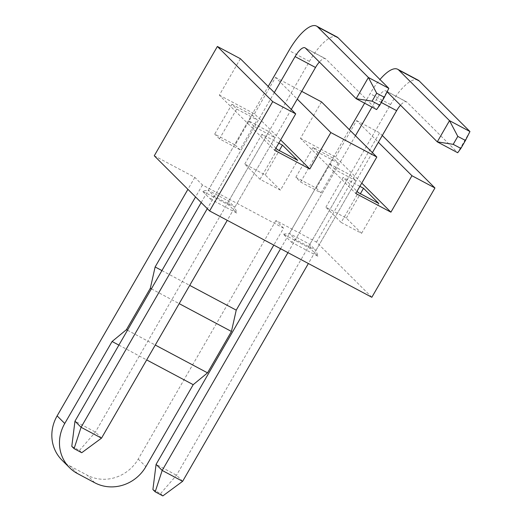 <?xml version="1.0" encoding="UTF-8"?>
<svg xmlns="http://www.w3.org/2000/svg" width="522" height="522" viewBox="0 0 522 522"><rect width="100%" height="100%" fill="white"/><g stroke="black" fill="none" stroke-linecap="round" stroke-linejoin="round"><path stroke-width="0.39" stroke-dasharray="2.61 1.96" d="M469.95 131.537L457.709 152.737L406.958 102.149A13.833 4.665 -62 0 0 406.573 101.862A13.833 4.665 -62 0 0 400.491 105.196M387.089 91.839L386.521 91.272A13.833 4.665 -62 0 0 386.13 90.985A13.833 4.665 -62 0 0 376.199 99.774L371.964 107.101M152.9 489.538L160.567 493.616L162.857 495.9M160.567 493.616L176.521 475.242L390.534 104.563A38.426 12.959 118 0 1 418.129 80.153M182.628 481.323L176.521 475.242L156.085 464.365M280.582 248.72L349.335 129.639M364.61 103.186L370.091 93.686A38.426 12.959 118 0 1 379.957 79.514M355.443 135.727L287.942 252.635M372.401 152.633L308.378 263.519M388.838 88.362L376.597 109.568L325.839 58.973A13.833 4.665 -62 0 0 325.454 58.686A13.833 4.665 -62 0 0 319.379 62.027M71.788 446.362L79.455 450.447L81.739 452.724M79.455 450.447L95.409 432.066L309.415 61.394A38.426 12.959 118 0 1 337.01 36.977M101.509 438.154L95.409 432.066L74.966 421.189M201.192 202.562L268.217 86.469M274.324 92.551L207.299 208.65M291.283 109.457L227.266 220.343M210.222 198.954L237.047 213.23L229.034 205.244L202.21 190.967L210.222 198.954L214.372 196.389L208.271 190.302L228.708 201.179L234.815 207.267L214.372 196.389L254.54 126.826L248.433 120.739L268.869 131.616L274.977 137.704L254.54 126.826M371.834 297.286L316.495 242.13L275.942 220.545L283.57 228.153L273.789 245.105M283.57 228.153L202.458 184.977L194.823 177.376L154.264 155.784M291.341 242.123L318.166 256.4L310.153 248.413L283.322 234.137L291.341 242.123L295.491 239.559L289.384 233.478L309.827 244.355L315.927 250.443L295.491 239.559L335.653 169.996L329.545 163.915L289.384 233.478L283.322 234.137M329.545 163.915L349.988 174.792L309.827 244.355L310.153 248.413M349.988 174.792L356.095 180.873L315.927 250.443L318.166 256.4M321.487 101.881L300.45 138.323L355.782 193.473M278.781 143.185L261.979 134.245L275.916 148.137M240.374 58.712L219.338 95.148L274.67 150.303M219.338 95.148L254.462 113.842L280.647 139.942M231.931 104.289L252.367 115.166L257.137 119.923L236.701 109.039L231.931 104.289L214.718 134.102L235.154 144.979L252.367 115.166M254.462 113.842L275.505 77.406L297.266 99.102M341.147 222.444L361.583 233.321L346.321 218.105L325.885 207.227L341.147 222.444L358.36 192.631M325.885 207.227L343.098 177.415L357.035 191.313M359.893 186.354L343.098 177.415M346.321 218.105L360.402 193.714M361.583 233.321L378.796 203.508M316.267 188.155L321.037 192.905L300.6 182.028L295.83 177.271L316.267 188.155L333.48 158.336L338.249 163.092L317.813 152.215L313.043 147.458L333.48 158.336M295.83 177.271L313.043 147.458M300.6 182.028L317.813 152.215M321.037 192.905L338.249 163.092M356.095 180.873L335.653 169.996M268.869 131.616L228.708 201.179L229.034 205.244M274.977 137.704L234.815 207.267L237.047 213.23M248.433 120.739L208.271 190.302L202.21 190.967M235.154 144.979L239.924 149.736L257.137 119.923M239.924 149.736L219.488 138.852L236.701 109.039M219.488 138.852L214.718 134.102M280.471 190.152L265.202 174.935L244.766 164.058L260.028 179.268L280.471 190.152L297.684 160.332M260.028 179.268L277.241 149.455M265.202 174.935L279.29 150.545M244.766 164.058L261.979 134.245M300.45 138.323L335.581 157.018L361.766 183.118M335.581 157.018L356.617 120.582L378.378 142.271M151.38 288.842L179.177 303.634M161.918 270.585L189.714 285.377M127.472 330.25L155.269 345.042M118.885 345.114L146.682 359.912M275.942 220.545L138.239 459.053A38.426 35.992 -45.1 0 1 87.181 475.177L94.808 482.785M77.569 473.611L69.935 466.002A38.426 35.992 -45.1 0 1 61.929 460.091M194.823 177.376L187.92 189.329M202.458 184.977L195.554 196.938M316.495 242.13L379.611 132.816L382.293 135.492M69.935 466.002L87.181 475.177M356.617 120.582L379.611 132.816M275.505 77.406L301.729 91.363M406.958 102.149L386.521 91.272M390.534 104.563L370.091 93.686M381.341 102.508L376.199 99.774M325.839 58.973L305.403 48.096M309.415 61.394L288.979 50.51M138.239 459.053L145.873 466.661M386.13 90.985L406.573 101.862M305.018 47.809L325.454 58.686"/><path stroke-width="0.78" d="M460.874 148.418L465.461 140.47L457.801 136.392L453.207 144.34L460.874 148.418L457.709 152.737L437.273 141.86L387.089 91.839M398.756 70.072L449.514 120.66L469.95 131.537L419.199 80.949L398.756 70.072A38.426 12.959 118 0 0 397.686 69.276L418.129 80.153A38.426 12.959 118 0 1 419.199 80.949M155.191 491.822L162.192 470.446L182.628 481.323L162.857 495.9L155.191 491.822L152.9 489.538L156.085 464.365L280.582 248.72M349.335 129.639L364.61 103.186M156.085 464.365L162.192 470.446L287.942 252.635M465.461 140.47L469.95 131.537M457.801 136.392L449.514 120.66L437.273 141.86L453.207 144.34M371.964 107.101L355.443 135.727M379.957 79.514A38.426 12.959 118 0 1 397.686 69.276M400.491 105.196A13.833 4.665 -62 0 0 396.635 110.651L372.401 152.633M308.378 263.519L182.628 481.323M379.755 105.248L384.349 97.294L376.682 93.216L372.095 101.164L379.755 105.248L376.597 109.568L356.154 98.684L305.403 48.096A13.833 4.665 -62 0 0 305.018 47.809A13.833 4.665 -62 0 0 295.08 56.598L274.324 92.551M317.644 26.896L368.395 77.484L388.838 88.362L338.08 37.773L317.644 26.896A38.426 12.959 118 0 0 316.573 26.1L337.01 36.977A38.426 12.959 118 0 1 338.08 37.773M74.078 448.646L81.073 427.277L101.509 438.154L81.739 452.724L74.078 448.646L71.788 446.362L74.966 421.189L201.192 202.562M268.217 86.469L288.979 50.51A38.426 12.959 118 0 1 316.573 26.1M74.966 421.189L81.073 427.277L207.299 208.65M384.349 97.294L388.838 88.362M376.682 93.216L368.395 77.484L356.154 98.684L372.095 101.164M319.379 62.027A13.833 4.665 -62 0 0 315.523 67.475L291.283 109.457M227.266 220.343L101.509 438.154M209.603 210.94L154.264 155.784L217.38 46.471L272.712 101.627L209.603 210.94L371.834 297.286L434.943 187.972L382.293 135.492M301.729 91.363L321.487 101.881L376.819 157.037L355.782 193.473L390.913 212.173L361.766 183.118M275.916 148.137L277.241 149.455L297.684 160.332L282.415 145.123L278.781 143.185M280.647 139.942L309.8 168.998L274.67 150.303L295.706 113.861L240.374 58.712L217.38 46.471M297.266 99.102L330.837 132.562L309.8 168.998M357.035 191.313L358.36 192.631L378.796 203.508L363.534 188.292L359.893 186.354M360.402 193.714L363.534 188.292M279.29 150.545L282.415 145.123M378.378 142.271L411.949 175.731L390.913 212.173M118.885 345.114L112.093 341.499L126.422 329.689L150.329 288.281L155.125 266.964L161.918 270.585M150.329 288.281L151.38 288.842M179.177 303.634L231.448 331.457L207.541 372.865L193.205 384.675L145.873 466.661A38.426 35.992 134.9 0 1 94.808 482.785L77.569 473.611A38.426 35.992 134.9 0 1 69.563 467.699A38.426 35.992 134.9 0 1 64.754 423.486L57.126 415.877A38.426 35.992 -45.1 0 0 61.929 460.091L69.563 467.699M189.714 285.377L236.238 310.14L231.448 331.457M126.422 329.689L127.472 330.25M155.269 345.042L207.541 372.865M146.682 359.912L193.205 384.675M187.92 189.329L57.126 415.877M112.093 341.499L64.754 423.486M195.554 196.938L155.125 266.964M273.789 245.105L236.238 310.14M411.949 175.731L434.943 187.972M330.837 132.562L376.819 157.037M272.712 101.627L295.706 113.861M396.635 110.651L381.341 102.508M315.523 67.475L295.08 56.598"/></g></svg>
